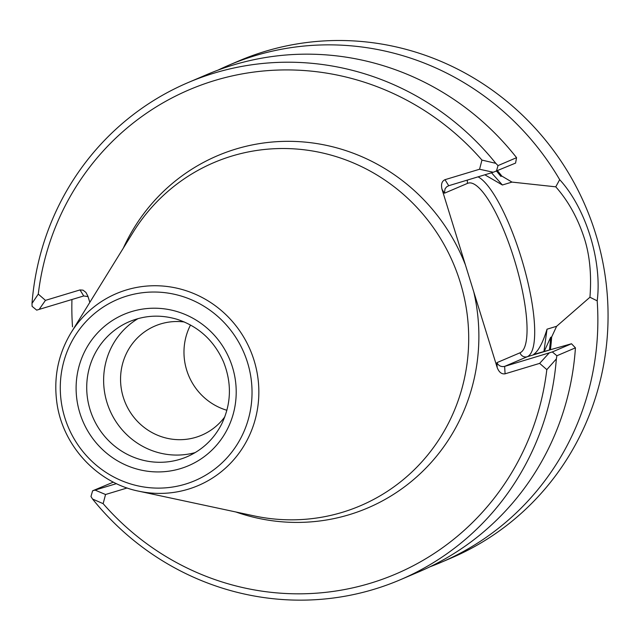 <?xml version="1.0" encoding="UTF-8"?>
<svg xmlns="http://www.w3.org/2000/svg" width="640" height="640" viewBox="0 0 640 640"><rect width="100%" height="100%" fill="white"/><g stroke="black" fill="none" stroke-linecap="round" stroke-linejoin="round"><path stroke-width="0.96" d="M138.048 318.616A73.448 71.104 -113.1 0 0 109.696 409.896A73.448 71.104 -113.1 0 0 195.208 452.584M184.36 321.992A59.376 57.488 -113.1 0 0 155.032 325.992A59.376 57.488 -113.1 0 0 124.296 400.224A59.376 57.488 -113.1 0 0 195.888 437.304A59.376 57.488 -113.1 0 0 201.64 435.216A59.376 57.488 -113.1 0 0 224.816 416.816M138.736 491.184L253.944 515.856A186.568 180.624 -113.1 0 0 342.312 512.328A186.568 180.624 -113.1 0 0 430.424 223.584A186.568 180.624 -113.1 0 0 133.016 232.432L71.104 332.672C58.464 353.632 53.656 376.464 56.68 401.168C61.8 444.648 96.544 482.792 138.736 491.184A104.344 101.016 -113.1 0 0 188.16 489.216A104.344 101.016 -113.1 0 0 237.44 327.728A104.344 101.016 -113.1 0 0 71.104 332.672M226.904 410.28A59.376 57.488 66.9 0 1 190.52 325.008M127.152 487.976L105.544 494.504L103.144 503.664A263.232 254.848 -113.1 0 0 370.36 583.24A263.232 254.848 -113.1 0 0 546.824 369.64L539.656 363.376L505.088 373.816C501.64 374.336 499.008 372.24 497.184 367.528L442 189.256C440.848 184.352 441.84 181.16 444.992 179.68L479.56 169.24L481.952 160.088A263.232 254.848 -113.1 0 0 214.736 80.504A263.232 254.848 -113.1 0 0 38.28 294.104L45.448 300.368L80.008 289.928L83.72 295.968L36.68 310.136L32.096 306.336L32 303.432L38.28 294.104M496.624 171.176A227.976 220.712 -113.1 0 1 500.84 176.368L501.824 176.072A228.96 221.672 -113.1 0 0 497.544 170.784M89.816 302.368L87.912 296.216L85.92 292.424L83.04 290.16L80.008 289.928M550.44 349.712A228.96 221.672 -113.1 0 0 551.648 337.016L550.656 337.32L544.248 351.344M103.144 503.664L92.544 499.024L90.968 496.496L92.608 490.808L113.376 482.12M92.608 490.808L116.464 483.64M45.448 300.368L39.144 309.432M95.072 490.104L105.544 494.504M496.384 171.28L498.032 165.592L516.568 157.68L515.576 163.088L493.272 172.256L448.704 185.72L444.992 179.68M501.824 176.072L511.976 182.096L555.768 186.832C568.24 200.944 577.736 218.024 584.256 238.088C589.768 255.096 591.664 274.816 589.944 297.24L556.616 326.296L547.024 329.192C542.888 342.664 538.4 351.096 533.576 354.488L571.504 343.752L552.304 351.944L556.888 355.752L556.352 358.92L546.824 369.64M497.184 367.528L496.888 362.664C498.608 365.824 501.192 367.064 504.632 366.392L552.304 351.944M511.976 182.096L502.392 184.992L485.504 175.2M491.496 172.792L502.392 184.992M551.648 337.016L556.616 326.296M543.952 351.416L547.024 329.192M498.024 165.592L495.8 163.336L481.952 160.088M493.272 172.256L479.56 169.24M589.952 297.248L597.192 300.84C602.32 261.208 585.872 208.144 559.68 179.664L555.768 186.824M539.656 363.376L549.2 352.928M92.544 499.024A270.28 261.672 -113.1 0 0 400.248 579.776L419.112 571.728A270.28 261.672 -113.1 0 0 575.432 347.84L556.888 355.752M575.432 347.84L571.504 343.752M88.032 296.592L83.72 295.968M496.888 362.664L520.04 352.784A88.72 22.088 73.2 0 0 514.248 259.336A88.72 22.088 73.2 0 0 467.592 183.336L444.432 193.216L445.04 188.88L446.584 186.896L448.704 185.72M400.248 579.776A270.28 261.672 -113.1 0 0 556.352 358.92M429.904 566.816A270.28 261.672 -113.1 0 0 440.92 562.424L451.12 558.064A270.28 261.672 -113.1 0 0 585.728 206.776A270.28 261.672 -113.1 0 0 238.976 60.872L228.776 65.232A270.28 261.672 -113.1 0 0 217.984 70.136M559.68 179.664A270.28 261.672 -113.1 0 0 228.776 65.232M71.952 299.528A270.28 261.672 -113.1 0 0 72.512 326.808M440.92 562.424A270.28 261.672 -113.1 0 0 597.192 300.84M495.8 163.336A270.28 261.672 -113.1 0 0 188.104 82.584A270.28 261.672 -113.1 0 0 32 303.432M516.568 157.68A270.28 261.672 -113.1 0 0 206.968 74.536L188.104 82.584M180.472 468.624A82.256 79.64 -113.1 0 0 210.048 330.84A82.256 79.64 -113.1 0 0 77.952 370.744A82.256 79.64 -113.1 0 0 180.472 468.624M179.896 459.336A73.448 71.104 -113.1 0 0 187.008 456.76C202.32 450.048 213.872 439.144 221.664 424.04C231.328 403.848 231.936 383.096 223.488 361.792C214.128 340.728 198.776 326.608 177.432 319.416C160.992 314.432 144.968 315.176 129.36 321.648A73.448 71.104 -113.1 0 0 91.344 413.472A73.448 71.104 -113.1 0 0 179.896 459.336M185.28 484.16A98.528 95.392 -113.1 0 0 220.704 319.128A98.528 95.392 -113.1 0 0 62.488 366.92A98.528 95.392 -113.1 0 0 185.28 484.16M235.872 511.984A191.472 185.376 -113.1 0 0 349.152 514.72A191.472 185.376 -113.1 0 0 473.752 291.816M465.44 264.968A191.472 185.376 -113.1 0 0 297.152 141.544A191.472 185.376 -113.1 0 0 123.304 248.16M549.44 349.992A227.976 220.712 -113.1 0 0 550.656 337.32M551.448 349.432L527.224 356.744L504.632 366.392L505.088 373.816M520.04 352.784A5.872 5.688 -113.1 0 0 527.224 356.744A94.6 23.552 73.2 0 0 524.592 269.288A94.6 23.552 73.2 0 0 478.08 176.848M444.432 193.216L442 189.256M467.592 183.336A5.872 5.688 66.9 0 1 467.512 180.04"/></g></svg>
